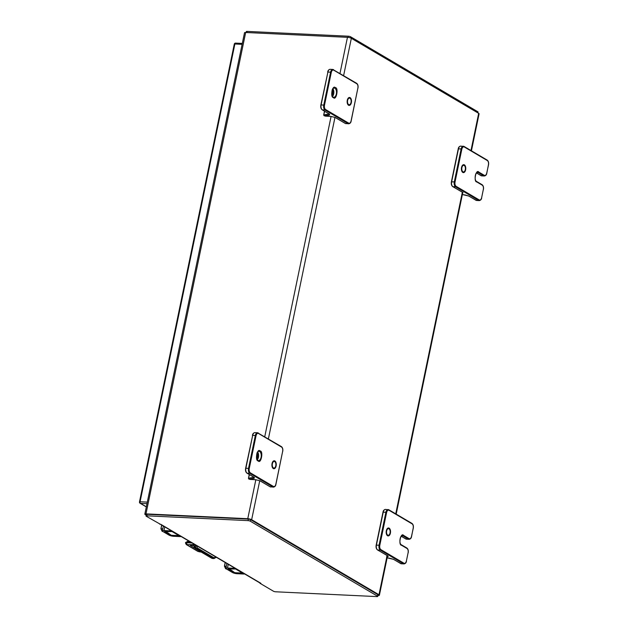 <?xml version="1.0" encoding="UTF-8"?>
<svg xmlns="http://www.w3.org/2000/svg" width="628" height="628" viewBox="0 0 628 628"><rect width="100%" height="100%" fill="white"/><g stroke="black" fill="none" stroke-linecap="round" stroke-linejoin="round"><path stroke-width="0.94" d="M471.432 150.806L479.085 113.825A2.881 0.667 -168.3 0 0 478.677 113.354L351.342 38.308A2.881 0.667 -168.3 0 0 347.457 37.319L245.674 32.491A2.481 0.573 -168.3 0 0 244.512 32.735L144.825 514.12A2.481 0.573 11.7 0 1 145.979 513.877L247.77 518.712A2.881 0.667 11.7 0 1 251.655 519.694L378.982 594.74A2.881 0.667 11.7 0 1 379.398 595.211A2.881 0.667 11.7 0 1 378.048 595.493L377.915 595.485M146.198 515.125L145.178 514.528A2.481 0.573 11.7 0 1 144.825 514.12M377.718 596.435L378.032 594.92A1.696 0.393 -168.3 0 0 377.789 594.645L250.611 519.686A1.696 0.393 -168.3 0 0 248.327 519.105L147.125 514.301A1.696 0.393 -168.3 0 0 146.332 514.473L146.018 515.981A1.696 0.393 11.7 0 1 146.811 515.816L248.013 520.62A1.696 0.393 11.7 0 1 250.305 521.201L377.475 596.153A1.696 0.393 11.7 0 1 377.718 596.435A1.696 0.393 11.7 0 1 376.933 596.6L275.723 591.796A1.696 0.393 11.7 0 1 273.439 591.215L260.047 583.318L260.895 583.302L259.458 582.517L260.047 583.318M160.273 524.215L146.261 516.263A1.696 0.393 11.7 0 1 146.018 515.981M259.961 582.98L160.289 524.239M477.861 112.875L478.041 112.019A1.696 0.393 -168.3 0 0 477.798 111.737L350.62 36.785A1.696 0.393 -168.3 0 0 348.336 36.204L247.126 31.4A1.696 0.393 -168.3 0 0 246.341 31.565L246.145 32.515M275.786 465.756A3.305 1.813 92.7 0 0 274.248 461.454A3.305 1.813 92.7 0 0 272.277 464.665A3.305 1.813 92.7 0 0 273.934 468.056A3.305 1.813 92.7 0 0 275.786 465.756M274.546 468.59A3.98 2.182 -87.3 0 1 273.902 468.731A3.98 2.182 -87.3 0 1 271.908 464.649A3.98 2.182 -87.3 0 1 274.279 460.771A3.98 2.182 -87.3 0 1 276.273 464.265A3.98 2.182 -87.3 0 1 274.546 468.59M351.021 102.443A3.305 1.813 92.7 0 0 349.482 98.141A3.305 1.813 92.7 0 0 347.519 101.359A3.305 1.813 92.7 0 0 349.168 104.743A3.305 1.813 92.7 0 0 351.021 102.443M349.788 105.276A3.98 2.182 -87.3 0 1 349.137 105.426A3.98 2.182 -87.3 0 1 347.151 101.336A3.98 2.182 -87.3 0 1 349.513 97.466A3.98 2.182 -87.3 0 1 351.507 100.951A3.98 2.182 -87.3 0 1 349.788 105.276M390.043 532.952A3.305 1.813 92.7 0 0 388.512 528.65A3.305 1.813 92.7 0 0 386.542 531.869A3.305 1.813 92.7 0 0 388.198 535.252A3.305 1.813 92.7 0 0 390.043 532.952M389.14 528.156A3.98 2.182 -87.3 0 1 390.483 532.615A3.98 2.182 -87.3 0 1 388.159 535.935A3.98 2.182 -87.3 0 1 386.173 531.853A3.98 2.182 -87.3 0 1 388.544 527.975A3.98 2.182 -87.3 0 1 389.14 528.156M465.285 169.638A3.305 1.813 92.7 0 0 463.747 165.337A3.305 1.813 92.7 0 0 461.784 168.555A3.305 1.813 92.7 0 0 463.433 171.946A3.305 1.813 92.7 0 0 465.285 169.638M464.375 164.85A3.98 2.182 -87.3 0 1 465.717 169.301A3.98 2.182 -87.3 0 1 463.401 172.621A3.98 2.182 -87.3 0 1 461.407 168.54A3.98 2.182 -87.3 0 1 463.778 164.662A3.98 2.182 -87.3 0 1 464.375 164.85M164.654 531.264L173.132 531.594M179.922 535.59L171.366 535.331M166.922 532.764L164.662 531.437L167.896 532.842L171.295 535.331M163.979 530.574A3.478 0.809 -168.3 0 0 162.362 530.919A3.478 0.809 -168.3 0 0 162.856 531.484L168.995 535.095A3.478 0.809 -168.3 0 0 173.673 536.288L180.409 536.602L179.278 535.943L170.832 535.182L164.701 531.571L171.844 531.555L170.714 530.888L163.979 530.574L164.748 526.868M172.441 531.398A1.272 1.021 120.5 0 1 171.844 531.555M170.714 530.888A1.272 1.021 -59.5 0 0 171.311 530.731M181.013 536.445A1.272 1.021 120.5 0 1 180.409 536.602M179.278 535.943A1.272 1.021 -59.5 0 0 179.883 535.786M161.019 528.917L162.236 531.39L162.746 531.414M163.476 531.869L162.864 531.484M162.754 529.004L160.949 528.768L162.801 528.792M162.11 531.147L161.035 528.917M228.168 568.701L236.646 569.023M243.429 573.026L234.872 572.76M244.52 573.882A1.272 1.021 120.5 0 1 243.923 574.039L242.793 573.372L234.346 572.618L228.231 568.905L231.41 570.271L234.809 572.76M235.955 568.835A1.272 1.021 120.5 0 1 235.359 568.992L234.228 568.324L227.493 568.002A3.478 0.809 -168.3 0 0 225.868 568.348A3.478 0.809 -168.3 0 0 226.37 568.913L232.501 572.532A3.478 0.809 -168.3 0 0 237.188 573.717L243.923 574.039M228.215 568.999L235.359 568.992M234.228 568.324A1.272 1.021 -59.5 0 0 234.825 568.167M242.793 573.372A1.272 1.021 -59.5 0 0 243.389 573.215M226.268 566.432L224.549 566.354L225.75 568.819L226.261 568.842M227.108 569.447L226.378 568.921M225.625 568.583L224.455 566.197L226.308 566.228M193.55 545.504L190.19 545.402L194.955 548.307M378.982 594.74L387.091 555.584M395.734 513.845L462.334 192.278M470.976 150.539L478.677 113.354M351.342 38.308L343.618 75.619M334.975 117.365L268.376 438.933M259.733 480.679L251.655 519.694M347.457 37.319L339.976 73.476M331.082 116.423L264.733 436.782M255.839 479.729L247.77 518.712M245.674 32.491L145.979 513.877M146.811 515.816L147.125 514.301M248.013 520.62L248.327 519.105M250.305 521.201L250.611 519.686M377.475 596.153L377.789 594.645M160.886 524.364L260.73 583.208M477.798 111.737L477.594 112.718M350.62 36.785L350.393 37.892M348.336 36.204L348.093 37.374M247.126 31.4L246.89 32.546M193.675 543.911A5.299 2.905 92.7 0 0 195.536 548.644L196.957 548.715L213.237 558.308A5.299 2.905 92.7 0 0 214.03 558.559L212.617 558.488A5.299 2.905 92.7 0 1 211.824 558.245L213.237 558.308A0.636 0.51 -59.5 0 0 213.897 557.727L197.608 548.134L196.085 545.332M195.12 544.766A5.299 2.905 92.7 0 0 196.957 548.715A0.636 0.51 -59.5 0 0 197.608 548.134M195.151 548.354A0.636 0.51 -59.5 0 0 195.536 548.644L211.824 558.245A0.636 0.51 -59.5 0 1 211.628 558.182L212.617 558.488M211.479 558.041A0.636 0.51 -59.5 0 0 211.628 558.182L195.339 548.589L193.385 543.746M216.126 557.146L213.897 557.727M198.793 546.933L213.41 555.545M242.11 44.337L234.88 43.991L140.075 501.764L147.313 502.11M146.991 503.672L140.476 503.366L146.34 506.812M140.476 503.366A1.272 0.699 -87.3 0 1 140.075 501.764L139.487 501.89A1.272 1.272 0 0 0 140.083 503.248A1.272 1.021 -59.5 0 0 140.476 503.366M242.298 43.426L235.594 43.104A1.272 1.272 0 0 0 234.283 44.117L234.88 43.991A1.272 0.699 -87.3 0 1 235.594 43.104A1.272 0.699 -87.3 0 1 235.783 43.167M256.051 435.667C256.569 433.783 257.37 433.053 258.461 433.461L281.587 447.089C282.592 447.913 282.945 449.334 282.655 451.344L275.841 484.243C275.323 486.127 274.522 486.865 273.431 486.449L250.305 472.821C249.3 471.997 248.947 470.576 249.238 468.567L256.051 435.667L255.337 435.487L248.523 468.386L249.238 468.567M258.139 460.881C261.052 464.508 263.619 450.771 260.094 450.983C257.213 447.654 254.748 460.889 258.139 460.881M281.587 447.089A0.526 0.424 -59.5 0 0 281.407 446.61L257.535 432.755A3.917 2.143 92.7 0 1 258.124 432.935A0.526 0.424 120.5 0 1 258.461 433.461M282.624 451.477L282.726 451.43C283.095 449.224 282.655 447.615 281.407 446.61A0.526 0.424 -59.5 0 0 281.25 446.563M252.511 435.502L252.432 435.416C252.644 433.838 253.461 432.912 254.874 432.629L257.535 432.755A3.917 2.143 92.7 0 0 255.337 435.487L252.684 435.361L245.87 468.26L248.523 468.386A3.917 2.143 92.7 0 0 249.763 473.3A0.526 0.424 -59.5 0 0 250.305 472.821M245.697 468.402L245.87 468.26A3.917 2.143 92.7 0 0 247.102 473.174L249.763 473.3L272.89 486.935A0.526 0.424 -59.5 0 0 273.431 486.449M270.817 486.99A3.917 2.143 92.7 0 1 270.228 486.81L272.89 486.935A3.917 2.143 92.7 0 0 273.47 487.116L270.064 486.755A0.526 0.424 -59.5 0 0 270.228 486.81L260.078 480.82L255.651 479.706L249.159 479.188L254.175 478.324L254.403 477.476L247.102 473.174A0.526 0.424 -59.5 0 1 246.937 473.127C245.697 472.13 245.258 470.521 245.619 468.315L252.684 435.361A3.917 2.143 92.7 0 1 254.874 432.629M273.47 487.116C274.891 486.833 275.7 485.907 275.912 484.329L282.655 451.344M259.552 451.469A4.639 2.543 -87.3 0 1 261.209 456.627A4.639 2.543 -87.3 0 1 258.501 460.567C258.092 461.109 257.449 460.191 256.554 457.812C256.601 450.174 258.383 451.972 258.94 451.296A4.639 2.543 -87.3 0 1 259.552 451.469M257.292 459.727A4.639 2.543 92.7 0 0 257.653 452.027M246.78 472.931A0.526 0.424 -59.5 0 0 246.937 473.127L254.238 477.429A0.526 0.424 120.5 0 1 254.112 477.311M254.371 477.515A2.755 0.636 11.7 0 1 253.877 477.665A0.526 0.416 83.8 0 0 254.175 478.324M249.018 478.881A0.526 0.416 -96.2 0 1 248.712 478.222L253.955 477.264M250.321 479.447L248.798 479.023A0.526 0.424 -59.5 0 0 248.963 479.07M259.811 480.679A0.526 0.424 -59.5 0 0 259.914 480.773L255.729 479.729L250.156 479.439M269.946 486.637A0.526 0.424 -59.5 0 0 270.064 486.755L259.914 480.773A0.526 0.424 -59.5 0 0 260.078 480.82M257.77 452.191L257.417 459.578M249.457 474.611L248.445 478.34L249.245 474.485M248.625 478.544L248.798 479.023M331.294 72.353C331.804 70.469 332.605 69.739 333.696 70.148L356.822 83.775C357.827 84.599 358.188 86.02 357.889 88.03L351.076 120.929C350.565 122.813 349.765 123.551 348.673 123.135L325.547 109.508C324.543 108.683 324.189 107.27 324.48 105.253L331.294 72.353L330.579 72.173L323.765 105.072L324.48 105.253M333.382 97.568C336.294 101.194 338.861 87.457 335.336 87.669C332.447 84.34 329.99 97.576 333.382 97.568M356.822 83.775A0.526 0.424 -59.5 0 0 356.649 83.304L332.769 69.441A3.917 2.143 92.7 0 1 333.358 69.622A0.526 0.424 120.5 0 1 333.696 70.148M357.866 88.171L357.968 88.116C358.337 85.91 357.897 84.301 356.649 83.304A0.526 0.424 -59.5 0 0 356.484 83.249M327.753 72.189L327.675 72.102C327.887 70.524 328.703 69.598 330.116 69.316L332.769 69.441A3.917 2.143 92.7 0 0 330.579 72.173L327.918 72.047L321.104 104.947L323.765 105.072A3.917 2.143 92.7 0 0 324.998 109.994A0.526 0.424 -59.5 0 0 325.547 109.508M320.939 105.088L321.104 104.947A3.917 2.143 92.7 0 0 322.345 109.869L324.998 109.994L348.124 123.622A0.526 0.424 -59.5 0 0 348.673 123.135M346.052 123.677A3.917 2.143 92.7 0 1 345.471 123.496L348.124 123.622A3.917 2.143 92.7 0 0 348.713 123.802L345.306 123.449A0.526 0.424 -59.5 0 0 345.471 123.496L335.321 117.514L330.885 116.392L324.205 115.764L329.417 115.01L329.637 114.163L322.345 109.869A0.526 0.424 -59.5 0 1 322.18 109.814C320.932 108.817 320.492 107.207 320.861 105.002L327.918 72.047A3.917 2.143 92.7 0 1 330.116 69.316M348.713 123.802C350.126 123.52 350.942 122.593 351.154 121.016L357.889 88.03M334.795 88.163A4.639 2.543 -87.3 0 1 336.451 93.313A4.639 2.543 -87.3 0 1 333.743 97.262C333.335 97.795 332.683 96.877 331.796 94.498C331.835 86.868 333.617 88.658 334.175 87.991A4.639 2.543 -87.3 0 1 334.795 88.163M332.526 96.414A4.639 2.543 92.7 0 0 332.895 88.713M322.015 109.617A0.526 0.424 -59.5 0 0 322.18 109.814L329.472 114.115A0.526 0.424 120.5 0 1 329.355 113.998M329.614 114.21A2.755 0.636 11.7 0 1 329.111 114.351A0.526 0.416 83.8 0 0 329.417 115.01M324.252 115.568A0.526 0.416 -96.2 0 1 323.954 114.908L329.198 113.951M325.555 116.141L324.04 115.709A0.526 0.424 -59.5 0 0 324.205 115.764M335.046 117.365A0.526 0.424 -59.5 0 0 335.156 117.467L330.972 116.416L325.398 116.133M345.18 123.323A0.526 0.424 -59.5 0 0 345.306 123.449L335.156 117.467A0.526 0.424 -59.5 0 0 335.321 117.514M333.013 88.878L332.659 96.265M324.7 111.305L323.679 115.026L324.48 111.172M323.867 115.238L324.04 115.709M387.405 555.725A0.526 0.424 -59.5 0 0 387.696 555.89L377.656 549.971A3.917 2.143 -87.3 0 1 376.415 545.057L383.229 512.158L385.89 512.283A3.917 2.143 -87.3 0 1 388.08 509.551A3.917 2.143 -87.3 0 1 388.669 509.732A0.526 0.424 120.5 0 1 389.007 510.258L412.133 523.885C413.138 524.71 413.491 526.131 413.2 528.14L411.56 536.524C411.348 538.102 410.531 539.028 409.118 539.311L406.457 539.185A3.917 2.143 -87.3 0 1 405.876 538.997A0.526 0.424 120.5 0 1 405.586 538.832M409.118 539.311A3.917 2.143 -87.3 0 1 408.53 539.122L405.876 538.997L401.229 536.265M393.285 559.203A0.526 0.424 -59.5 0 0 393.395 559.297L401.363 563.787A3.917 2.143 -87.3 0 1 400.774 563.606A0.526 0.424 120.5 0 1 400.491 563.434M401.363 563.787L404.024 563.913A3.917 2.143 -87.3 0 1 403.435 563.732L400.774 563.606L393.56 559.352L387.131 557.852L390.012 558.276M389.949 558.268L393.395 559.297A0.526 0.424 -59.5 0 0 393.56 559.352M411.481 536.438C410.971 538.322 410.17 539.052 409.079 538.643L403.616 535.425C400.837 531.822 398.066 545.167 401.575 545.277L407.038 548.495C408.043 549.312 408.396 550.732 408.106 552.742L406.387 561.04C405.876 562.923 405.068 563.661 403.985 563.245L380.858 549.618A0.526 0.424 120.5 0 1 380.309 550.104L377.656 549.971A0.526 0.424 120.5 0 1 377.326 549.728M403.985 563.245A0.526 0.424 120.5 0 1 403.435 563.732L380.309 550.104A3.917 2.143 -87.3 0 1 379.077 545.183L376.243 545.198M387.782 555.851L377.491 549.924C376.243 548.927 375.803 547.318 376.172 545.112L382.986 512.212C383.198 510.635 384.006 509.708 385.427 509.426A3.917 2.143 -87.3 0 0 383.229 512.158L383.056 512.299M401.755 535.841L403.066 535.904L408.53 539.122A0.526 0.424 120.5 0 0 409.079 538.643M401.575 545.277A0.526 0.424 -59.5 0 0 401.402 544.798C398.741 543.746 400.012 534.962 402.375 535.692A4.639 2.543 -87.3 0 1 403.066 535.904A0.526 0.424 120.5 0 0 403.616 535.425M386.565 556.808C388.214 556.824 388.591 556.518 387.696 555.89M385.89 512.283L379.077 545.183L379.791 545.363L386.605 512.464L385.89 512.283M412.133 523.885A0.526 0.424 -59.5 0 0 411.795 523.36M385.427 509.426L388.834 509.779L411.96 523.407C413.208 524.411 413.648 526.021 413.279 528.226L411.45 536.571M407.038 548.495A0.526 0.424 -59.5 0 0 406.865 548.016L401.402 544.798A0.526 0.424 -59.5 0 0 401.237 544.751M408.106 552.742L408.184 552.828C408.545 550.623 408.114 549.013 406.865 548.016A0.526 0.424 -59.5 0 0 406.701 547.969M406.387 561.04L408.074 552.883M404.024 563.913C405.437 563.63 406.253 562.704 406.465 561.126L406.355 561.173M380.858 549.618C379.854 548.793 379.493 547.373 379.791 545.363M386.605 512.464C387.115 510.58 387.916 509.85 389.007 510.258M462.648 192.411A0.526 0.424 -59.5 0 0 462.93 192.584L452.89 186.665A3.917 2.143 -87.3 0 1 451.658 181.743L458.471 148.844L461.125 148.969A3.917 2.143 -87.3 0 1 463.323 146.238A3.917 2.143 -87.3 0 1 463.904 146.418A0.526 0.424 120.5 0 1 464.249 146.944L487.367 160.572C488.372 161.396 488.733 162.817 488.435 164.826L486.794 173.21C486.582 174.788 485.774 175.714 484.353 175.997L481.7 175.871A3.917 2.143 -87.3 0 1 481.111 175.691A0.526 0.424 120.5 0 1 480.828 175.518M484.353 175.997A3.917 2.143 -87.3 0 1 483.764 175.816L481.111 175.691L476.464 172.951M468.527 195.889A0.526 0.424 -59.5 0 0 468.629 195.991L476.605 200.473A3.917 2.143 -87.3 0 1 476.016 200.293A0.526 0.424 120.5 0 1 475.726 200.12M476.605 200.473L479.258 200.599A3.917 2.143 -87.3 0 1 478.669 200.418L476.016 200.293L468.794 196.038L462.373 194.539M465.191 194.955L468.629 195.991A0.526 0.424 -59.5 0 0 468.794 196.038M486.724 173.124C486.205 175.008 485.405 175.746 484.314 175.33L478.85 172.111C476.071 168.508 473.308 181.861 476.817 181.963L482.273 185.181C483.277 186.006 483.639 187.419 483.34 189.436L481.629 197.726C481.111 199.61 480.31 200.348 479.219 199.932L456.093 186.304A0.526 0.424 120.5 0 1 455.543 186.791L452.89 186.665A0.526 0.424 120.5 0 1 452.568 186.414M479.219 199.932A0.526 0.424 120.5 0 1 478.669 200.418L455.543 186.791A3.917 2.143 -87.3 0 1 454.311 181.869L451.485 181.885M463.017 192.537L452.725 186.618C451.477 185.613 451.037 184.004 451.406 181.798L458.22 148.899C458.432 147.321 459.249 146.395 460.662 146.112A3.917 2.143 -87.3 0 0 458.471 148.844L458.299 148.985M476.997 172.535L478.308 172.598L483.764 175.816A0.526 0.424 120.5 0 0 484.314 175.33M476.817 181.963A0.526 0.424 -59.5 0 0 476.644 181.484C473.975 180.432 475.247 171.656 477.61 172.378A4.639 2.543 -87.3 0 1 478.308 172.598A0.526 0.424 120.5 0 0 478.85 172.111M462.585 193.495L462.93 192.584M461.125 148.969L454.311 181.869L455.025 182.049L461.839 149.15L461.125 148.969M487.367 160.572A0.526 0.424 -59.5 0 0 487.03 160.054M460.662 146.112L464.068 146.465L487.195 160.101C488.443 161.098 488.882 162.707 488.513 164.913L486.692 173.257M482.273 185.181A0.526 0.424 -59.5 0 0 482.1 184.703L476.644 181.484A0.526 0.424 -59.5 0 0 476.479 181.437M483.34 189.436L483.419 189.523C483.788 187.309 483.348 185.707 482.1 184.703A0.526 0.424 -59.5 0 0 481.935 184.656M481.629 197.726L483.317 189.57M479.258 200.599C480.679 200.316 481.488 199.39 481.7 197.812L481.598 197.867M456.093 186.304C455.088 185.48 454.735 184.067 455.025 182.049M461.839 149.15C462.357 147.266 463.158 146.536 464.249 146.944M172.512 531.83L179.082 535.7M172.064 531.539L172.739 531.571M165.235 532.882A5.369 2.944 92.7 0 0 165.659 533.133M161.757 525.102L161.011 528.705M161.71 525.071L160.956 528.713M236.026 569.258L242.596 573.129M235.579 568.976L236.254 569.007M227.493 568.002L228.262 564.297M228.749 570.318A5.369 2.944 92.7 0 0 229.165 570.562M225.271 562.539L224.526 566.142M225.224 562.507L224.471 566.142M191.344 542.537L186.799 542.325L186.712 542.725L192.097 542.985M201.125 551.996L200.057 551.949A1.272 0.699 92.7 0 0 200.246 552.004A1.272 0.699 92.7 0 0 200.442 551.965M200.057 551.949L198.197 551.478L186.665 544.68L193.416 544.617M198.197 551.478A1.272 1.021 120.5 0 1 197.804 551.36L186.273 544.57L185.48 542.992A2.645 0.612 -168.3 0 1 186.712 542.725A1.272 0.699 92.7 0 0 187.113 544.319M187.701 541.493A1.272 0.699 92.7 0 0 187.505 541.438A1.272 0.699 92.7 0 0 186.799 542.325A2.645 0.612 11.7 0 0 185.558 542.584L187.505 541.438L189.648 541.54M186.273 544.57A1.272 1.021 -59.5 0 0 186.665 544.68M462.781 192.545L396.19 514.12M387.547 555.859L379.398 595.211M160.116 524.137L159.645 524.16M216.299 557.248L214.03 558.559M146.316 506.922L140.083 503.248M139.487 501.89L234.283 44.117M257.213 459.61L257.566 452.136M332.361 96.406L332.73 88.705M406.457 539.185L401.198 536.296M481.7 175.871L476.432 172.983M462.365 194.554L465.215 194.97M179.255 535.715L171.334 535.339L168.979 533.981M162.362 530.919L163.366 526.052M165.07 532.787L165.706 533.156M162.126 531.312L160.917 528.729L161.679 525.055M242.769 573.144L234.841 572.767L232.493 571.409M230.429 570.2L228.074 568.646M225.868 568.348L226.881 563.481M228.584 570.216L229.212 570.593M225.633 568.74L224.431 566.166L225.185 562.484M201.219 552.051L197.804 551.36M185.48 542.992L185.558 542.584"/></g></svg>
